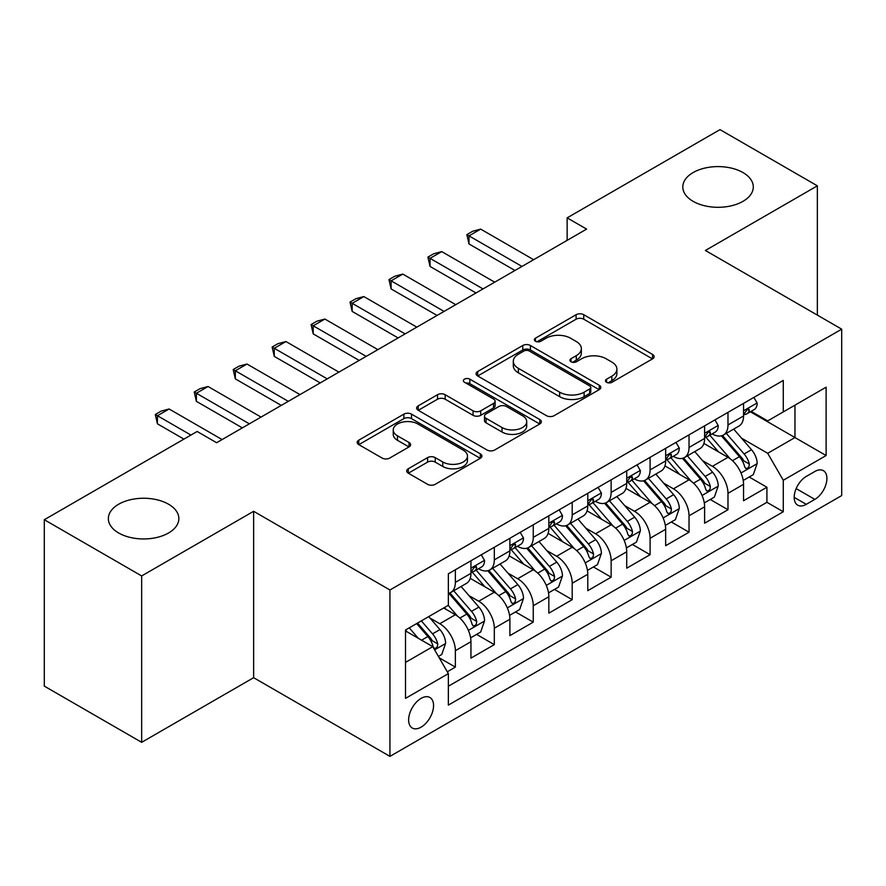 <?xml version="1.0" encoding="UTF-8"?>
<svg xmlns="http://www.w3.org/2000/svg" width="886" height="886" viewBox="0 0 886 886"><rect width="100%" height="100%" fill="white"/><g stroke="black" fill="none" stroke-linecap="round" stroke-linejoin="round"><path stroke-width="1.33" d="M606.578 382.298A3.788 2.182 0 0 0 611.938 382.298L652.55 358.852A5.405 3.123 0 0 0 654.134 356.637A5.405 3.123 0 0 0 652.55 354.433L583.741 314.707A5.405 3.123 0 0 0 576.099 314.707L535.476 338.164A3.788 2.182 0 0 0 534.369 339.703A3.788 2.182 0 0 0 535.476 341.243A3.788 2.182 0 0 0 540.825 341.243L546.086 338.208A17.299 9.99 0 0 1 570.551 338.208L576.288 341.52A17.299 9.99 0 0 1 581.349 348.586A17.299 9.99 0 0 1 576.288 355.651L571.027 358.686A3.788 2.182 0 0 0 569.919 360.225A3.788 2.182 0 0 0 571.027 361.776A3.788 2.182 0 0 0 576.387 361.776L581.637 358.741A17.299 9.99 0 0 1 606.102 358.741L611.838 362.053A17.299 9.99 0 0 1 616.9 369.108A17.299 9.99 0 0 1 611.838 376.173L606.578 379.208A3.788 2.182 0 0 0 605.47 380.758A3.788 2.182 0 0 0 606.578 382.298L606.578 379.208M168.539 504.212A35.252 20.356 0 0 0 130.12 499.804A35.252 20.356 0 0 0 108.358 518.609A35.252 20.356 0 0 0 118.68 532.995A35.252 20.356 0 0 0 157.099 537.403A35.252 20.356 0 0 0 178.861 518.609A35.252 20.356 0 0 0 168.539 504.212M742.977 172.56A35.252 20.356 0 0 0 704.558 168.152A35.252 20.356 0 0 0 682.796 186.957A35.252 20.356 0 0 0 693.129 201.344A35.252 20.356 0 0 0 731.537 205.751A35.252 20.356 0 0 0 753.299 186.957A35.252 20.356 0 0 0 742.977 172.56M421.094 727.151A17.62 10.178 120 0 0 432.612 711.624A17.62 10.178 120 0 0 429.909 697.492A17.62 10.178 120 0 0 421.094 698.367A17.62 10.178 120 0 0 409.576 713.906A17.62 10.178 120 0 0 412.278 728.026A17.62 10.178 120 0 0 421.094 727.151M408.28 468.76A5.405 3.123 0 0 0 406.696 470.964A5.405 3.123 0 0 0 408.28 473.168L427.584 484.321A5.405 3.123 0 0 0 435.225 484.321L480.334 458.272A5.405 3.123 0 0 0 481.918 456.068A5.405 3.123 0 0 0 480.334 453.865L411.525 414.139A5.405 3.123 0 0 0 403.883 414.139L358.775 440.176A5.405 3.123 0 0 0 357.191 442.391A5.405 3.123 0 0 0 358.775 444.595L382.087 458.051A5.405 3.123 0 0 0 389.74 458.051L409.044 446.909A5.405 3.123 0 0 0 410.628 444.706A5.405 3.123 0 0 0 409.044 442.491L397.482 435.823A14.464 8.351 0 0 1 393.24 429.92A14.464 8.351 0 0 1 402.166 422.201A14.464 8.351 0 0 1 417.926 424.006L463.234 450.166A14.464 8.351 0 0 1 467.465 456.068A14.464 8.351 0 0 1 458.538 463.788A14.464 8.351 0 0 1 442.779 461.971L435.225 457.619A5.405 3.123 0 0 0 427.584 457.619L408.28 468.76L408.28 473.168M253.629 511.3L141.66 575.944L44.3 519.728L44.3 686.118L141.66 742.324L253.629 677.69L389.94 756.378L389.94 589.987L253.629 511.3L253.629 677.69M817.357 315.117L817.357 185.827L705.389 250.472L841.7 329.171L389.94 589.987M817.357 185.827L719.997 129.622L567.14 217.867L567.14 240.361M44.3 519.728L197.157 431.471L216.627 442.723L586.61 229.109L567.14 217.867M546.474 415.678A5.405 3.123 0 0 0 554.115 415.678L599.224 389.641A5.405 3.123 0 0 0 600.808 387.426A5.405 3.123 0 0 0 599.224 385.222L530.415 345.496A5.405 3.123 0 0 0 522.773 345.496L477.665 371.544A5.405 3.123 0 0 0 476.081 373.748A5.405 3.123 0 0 0 477.665 375.952L546.474 415.678M465.981 383.117A3.788 2.182 0 0 1 469.824 383.649L469.824 379.153L539.784 419.543A5.405 3.123 0 0 1 541.368 421.747A5.405 3.123 0 0 1 539.784 423.962L494.676 449.999A5.405 3.123 0 0 1 487.023 449.999L418.214 410.273L418.214 405.854A5.405 3.123 0 0 0 416.63 408.069A5.405 3.123 0 0 0 418.214 410.273M418.214 405.854L437.518 394.713A5.405 3.123 0 0 1 445.171 394.713L473.069 410.827A5.405 3.123 0 0 0 480.721 410.827L493.524 403.429A5.405 3.123 0 0 0 495.108 401.225A5.405 3.123 0 0 0 493.524 399.021L464.474 382.243A3.788 2.182 0 0 1 463.367 380.703A3.788 2.182 0 0 1 465.704 378.676A3.788 2.182 0 0 1 469.824 379.153M447.286 671.787L455.36 667.114L439.201 657.789M430.009 618.074L439.788 623.722A22.028 12.714 60 0 1 455.36 650.701L470.942 641.708L470.942 658.121L494.31 644.631L476.59 634.398M468.949 595.591L478.728 601.24A22.028 12.714 60 0 1 494.31 628.218L509.893 619.225L509.893 635.639L533.25 622.149L515.53 611.916M507.899 573.109L517.679 578.746A22.028 12.714 60 0 1 533.25 605.736L548.833 596.743L548.833 613.156L572.201 599.667L554.481 589.434M546.839 550.627L556.618 556.264A22.028 12.714 60 0 1 572.201 583.254L587.783 574.25L587.783 590.674L611.141 577.174L593.421 566.951M585.79 528.134L595.569 533.782A22.028 12.714 60 0 1 611.141 560.76L626.723 551.768L626.723 568.181L650.091 554.691L632.371 544.458M624.73 505.651L634.509 511.3A22.028 12.714 60 0 1 650.091 538.278L665.663 529.285L665.663 545.698L689.031 532.209L671.311 521.976M663.68 483.169L673.46 488.817A22.028 12.714 60 0 1 689.031 515.796L704.614 506.803L704.614 523.216L727.982 509.727L727.982 493.314A22.028 12.714 -120 0 0 712.399 466.324L702.62 460.687M710.262 499.494L727.982 509.727M470.942 641.708A22.028 12.714 -120 0 0 455.36 614.729L443.676 607.984M509.893 619.225A22.028 12.714 -120 0 0 494.31 592.247L470.222 578.337M548.833 596.743A22.028 12.714 -120 0 0 533.25 569.753L509.173 555.854M587.783 574.25A22.028 12.714 -120 0 0 572.201 547.271L548.113 533.372M626.723 551.768A22.028 12.714 -120 0 0 611.141 524.789L587.064 510.879M665.663 529.285A22.028 12.714 -120 0 0 650.091 502.307L626.003 488.396M704.614 506.803A22.028 12.714 -120 0 0 689.031 479.824L664.954 465.914M814.832 471.496L806.26 476.446A17.078 9.857 120 0 0 795.107 491.497A17.078 9.857 120 0 0 797.721 505.175A17.078 9.857 120 0 0 806.26 504.333L814.832 499.383A17.078 9.857 120 0 0 825.985 484.332A17.078 9.857 120 0 0 823.36 470.654A17.078 9.857 120 0 0 814.832 471.496M389.94 756.378L841.7 495.562L841.7 329.171M405.511 662.396L432.778 646.658L448.36 673.637L448.36 705.112L783.279 511.743L783.279 480.267L767.708 453.289L741.571 438.193M448.36 673.637L405.511 698.367L405.511 630.012L448.36 605.282L448.36 573.807L783.279 380.437L783.279 411.912L826.117 387.182L826.117 455.537L783.279 480.267M478.529 568.746L478.728 568.856A22.028 12.714 60 0 0 489.748 569.953L505.33 560.96A22.028 12.714 -120 0 0 509.893 550.87L509.893 538.278M517.468 546.252L517.679 546.374A22.028 12.714 60 0 0 528.687 547.459L544.27 538.466A22.028 12.714 -120 0 0 548.833 528.388L548.833 515.796M556.419 523.77L556.618 523.892A22.028 12.714 60 0 0 567.638 524.977L583.221 515.984A22.028 12.714 -120 0 0 587.783 505.906L587.783 493.314M595.359 501.288L595.569 501.398A22.028 12.714 60 0 0 606.578 502.495L622.16 493.502A22.028 12.714 -120 0 0 626.723 483.413L626.723 470.82M634.31 478.805L634.509 478.916A22.028 12.714 60 0 0 645.529 480.013L661.111 471.02A22.028 12.714 -120 0 0 665.663 460.93L665.663 448.338M673.249 456.312L673.46 456.434A22.028 12.714 60 0 0 684.468 457.53L700.051 448.526A22.028 12.714 -120 0 0 704.614 438.448L704.614 425.856M448.36 686.229L766.922 502.307L766.922 487.245L743.553 500.734L743.553 484.321A22.028 12.714 -120 0 0 727.982 457.331L703.894 443.432M712.2 433.83L712.399 433.952A22.028 12.714 -120 0 0 723.419 435.037A22.028 12.714 -120 0 0 727.982 424.959L727.982 412.367M723.419 435.037L738.99 426.044A22.028 12.714 -120 0 0 743.553 415.966L743.553 403.374M455.36 569.753L455.36 582.346A22.028 12.714 60 0 1 450.797 592.435A22.028 12.714 60 0 1 448.36 593.321M450.797 592.435L466.379 583.442A22.028 12.714 -120 0 0 470.942 573.353L470.942 560.76M494.31 547.271L494.31 559.863A22.028 12.714 60 0 1 489.748 569.953M533.25 524.789L533.25 537.381A22.028 12.714 60 0 1 528.687 547.459M572.201 502.307L572.201 514.899A22.028 12.714 60 0 1 567.638 524.977M611.141 479.813L611.141 492.406A22.028 12.714 60 0 1 606.578 502.495M650.091 457.331L650.091 469.923A22.028 12.714 60 0 1 645.529 480.013M689.031 434.849L689.031 447.441A22.028 12.714 60 0 1 684.468 457.53M689.031 515.796L689.031 532.209M650.091 538.278L650.091 554.691M611.141 560.76L611.141 577.174M572.201 583.254L572.201 599.667M533.25 605.736L533.25 622.149M494.31 628.218L494.31 644.631M455.36 650.701L455.36 667.114M432.778 646.658L405.511 630.921M767.708 453.289L794.963 437.551L794.963 405.168L826.117 387.182M750.364 411.802L826.117 455.537M751.14 411.348L767.708 420.905L783.279 411.912M141.66 575.944L141.66 742.324M749.202 477.011L766.922 487.245M766.922 502.307L783.279 511.743M608.095 382.83L611.838 380.67A17.299 9.99 0 0 0 616.9 373.604L616.9 369.108M581.349 348.586L581.349 353.082A17.299 9.99 0 0 1 576.288 360.148L572.544 362.308M652.473 358.896L583.741 319.204A5.405 3.123 0 0 0 576.099 319.204L536.994 341.786M599.146 389.674L530.415 349.992A5.405 3.123 0 0 0 522.773 349.992L477.731 375.996M589.666 388.976A3.788 2.182 0 0 0 590.774 387.426A3.788 2.182 0 0 0 589.666 385.886L529.263 351.011A3.788 2.182 0 0 0 523.914 351.011L518.376 354.212A17.299 9.99 0 0 0 513.304 361.278A17.299 9.99 0 0 0 518.376 368.343L559.653 392.177A17.299 9.99 0 0 0 584.118 392.177L589.666 388.976L589.666 393.473A3.788 2.182 0 0 0 590.774 391.922L590.774 387.426M513.304 361.278L513.304 365.774A17.299 9.99 0 0 0 518.376 372.84L518.376 368.343M589.666 393.473L584.118 396.673A17.299 9.99 0 0 1 559.653 396.673L518.376 372.84M418.292 410.318L437.518 399.209L437.518 394.713M495.108 401.225L495.108 405.722A5.405 3.123 0 0 1 493.524 407.925L480.721 415.324A5.405 3.123 0 0 1 473.069 415.324L445.171 399.209A5.405 3.123 0 0 0 437.518 399.209M469.824 383.649L539.707 423.995M502.03 427.539A14.464 8.351 0 0 0 517.789 429.356A14.464 8.351 0 0 0 526.716 421.636A14.464 8.351 0 0 0 522.485 415.733L506.526 406.519A5.405 3.123 0 0 0 498.873 406.519L486.071 413.917A5.405 3.123 0 0 0 484.487 416.121A5.405 3.123 0 0 0 486.071 418.325L502.03 427.539L502.03 432.036A14.464 8.351 0 0 0 517.789 433.852A14.464 8.351 0 0 0 526.716 426.133L526.716 421.636M484.487 416.121L484.487 420.617A5.405 3.123 0 0 0 486.071 422.821L486.071 418.325M502.03 432.036L486.071 422.821M467.465 456.068L467.465 460.565A14.464 8.351 0 0 1 458.538 468.284A14.464 8.351 0 0 1 442.779 466.468L435.225 462.115A5.405 3.123 0 0 0 427.584 462.115L408.346 473.213M393.24 429.92L393.24 434.417A14.464 8.351 0 0 0 397.482 440.32L397.482 435.823M408.967 446.954L397.482 440.32M480.267 458.317L411.525 418.635A5.405 3.123 0 0 0 403.883 418.635L358.841 444.639M743.232 480.456L753.299 474.652L757.187 463.4A14.597 8.428 -120 0 0 751.505 449.7L733.708 429.101M730.142 458.76L709.808 435.214M718.568 451.904L706.773 438.238A34.975 20.19 -120 0 0 705.688 437.019M721.437 435.834L739.433 456.667A14.597 8.428 60 0 1 744.639 466.723L745.702 468.45L747.673 468.173L748.991 466.568L749.312 464.031A14.597 8.428 -120 0 0 744.107 453.975L726.31 433.376M722.489 435.491L741.826 457.885A7.431 4.297 60 0 1 743.708 460.786L749.312 464.031M753.875 397.415L757.187 403.141A14.597 8.428 60 0 1 754.163 409.598L746.765 413.873A14.597 8.428 -120 0 0 749.312 410.517L749.002 409.221L747.175 409.576L744.639 413.208A14.597 8.428 60 0 1 743.553 415.29M744.041 414.559L744.107 414.559A14.597 8.428 -120 0 0 746.765 413.873M521.965 266.442L468.993 235.864L468.993 243.949L466.856 234.624L472.692 231.246L480.677 229.109L533.649 259.698M514.954 270.485L468.993 243.949M480.677 229.109L468.993 235.864L466.856 234.624M704.281 502.938L714.349 497.135L718.247 485.893A14.597 8.428 -120 0 0 712.554 472.183L694.768 451.583M691.202 481.242L670.868 457.697M679.628 474.387L667.822 460.72A34.975 20.19 -120 0 0 666.737 459.502M682.486 458.317L700.483 479.16A14.597 8.428 60 0 1 705.688 489.205L706.751 490.944L708.722 490.667L710.04 489.061L710.362 486.514A14.597 8.428 -120 0 0 705.156 476.458L687.37 455.858M683.549 457.973L702.886 480.367A7.431 4.297 60 0 1 704.758 483.28L710.362 486.514M665.342 525.431L675.409 519.617L679.296 508.376A14.597 8.428 -120 0 0 673.615 494.665L655.817 474.065M652.251 503.724L631.917 480.179M640.678 496.869L628.883 483.202A34.975 20.19 -120 0 0 627.797 481.984M643.546 480.799L661.543 501.642A14.597 8.428 60 0 1 666.748 511.698L667.811 513.426L669.783 513.149L671.101 511.543L671.422 508.996A14.597 8.428 -120 0 0 666.217 498.94L648.419 478.34M644.598 480.467L663.935 502.849A7.431 4.297 60 0 1 665.818 505.762L671.422 508.996M626.391 547.913L636.458 542.099L640.356 530.858A14.597 8.428 -120 0 0 634.664 517.158L616.877 496.548M613.311 526.218L592.978 502.661M601.738 519.351L589.932 505.696A34.975 20.19 -120 0 0 588.847 504.477M604.595 503.281L622.592 524.124A14.597 8.428 60 0 1 627.797 534.18L628.861 535.908L630.832 535.631L632.15 534.025L632.471 531.478A14.597 8.428 -120 0 0 627.266 521.422L609.479 500.823M605.659 502.949L624.995 525.332A7.431 4.297 60 0 1 626.867 528.244L632.471 531.478M587.451 570.396L597.518 564.581L601.406 553.34A14.597 8.428 -120 0 0 595.724 539.64L577.927 519.041M574.361 548.7L554.027 525.154M562.787 541.844L550.992 528.178A34.975 20.19 -120 0 0 549.907 526.96M565.656 525.775L583.652 546.607A14.597 8.428 60 0 1 588.858 556.663L589.921 558.39L591.892 558.114L593.21 556.508L593.531 553.96A14.597 8.428 -120 0 0 588.326 543.915L570.529 523.305M566.708 525.431L586.056 547.825A7.431 4.297 60 0 1 587.927 550.727L593.531 553.96M714.936 419.898L718.247 425.634A14.597 8.428 60 0 1 715.223 432.091L707.825 436.355A14.597 8.428 -120 0 0 710.362 432.999L710.051 431.703L708.235 432.069L705.688 435.69A14.597 8.428 60 0 1 704.614 437.773M705.101 437.042L705.156 437.042A14.597 8.428 -120 0 0 707.825 436.355M483.014 288.925L430.053 258.347L430.053 266.442L427.905 257.106L433.752 253.739L441.737 251.602L494.698 282.18M476.003 292.967L430.053 266.442M441.737 251.602L430.053 258.347L427.905 257.106M675.985 442.38L679.296 448.117A14.597 8.428 60 0 1 676.273 454.573L668.875 458.848A14.597 8.428 -120 0 0 671.422 455.482L671.112 454.186L669.284 454.551L666.748 458.184A14.597 8.428 60 0 1 665.663 460.255M666.15 459.524L666.217 459.524A14.597 8.428 -120 0 0 668.875 458.848M444.074 311.407L391.103 280.829L391.103 288.925L388.965 279.588L394.802 276.222L402.787 274.084L455.758 304.662M437.064 315.449L391.103 288.925M402.787 274.084L391.103 280.829L388.965 279.588M637.045 464.862L640.356 470.599A14.597 8.428 60 0 1 637.333 477.056L629.935 481.331A14.597 8.428 -120 0 0 632.471 477.964L632.161 476.668L630.345 477.033L627.797 480.666A14.597 8.428 60 0 1 626.723 482.737M627.21 482.017L627.266 482.017A14.597 8.428 -120 0 0 629.935 481.331M405.123 333.889L352.163 303.311L352.163 311.407L350.014 302.082L355.862 298.704L363.847 296.566L416.808 327.144M398.113 337.943L352.163 311.407M363.847 296.566L352.163 303.311L350.014 302.082M598.094 487.355L601.406 493.081A14.597 8.428 60 0 1 598.382 499.538L590.984 503.813A14.597 8.428 -120 0 0 593.531 500.446L593.221 499.161L591.394 499.516L588.858 503.148A14.597 8.428 60 0 1 587.783 505.23M588.271 504.499L588.326 504.499A14.597 8.428 -120 0 0 590.984 503.813M366.184 356.371L313.212 325.793L313.212 333.889L311.075 324.564L316.911 321.186L324.896 319.049L377.868 349.627M359.173 360.425L313.212 333.889M324.896 319.049L313.212 325.793L311.075 324.564M548.5 592.878L558.568 587.075L562.466 575.822A14.597 8.428 -120 0 0 556.773 562.123L538.987 541.523M535.421 571.182L515.087 547.637M523.847 564.327L512.042 550.66A34.975 20.19 -120 0 0 510.956 549.442M526.705 548.257L544.702 569.089A14.597 8.428 60 0 1 549.907 579.145L550.97 580.884L552.942 580.596L554.259 579.001L554.581 576.454A14.597 8.428 -120 0 0 549.375 566.398L531.589 545.798M527.768 547.913L547.105 570.307A7.431 4.297 60 0 1 548.977 573.22L554.581 576.454M559.155 509.838L562.466 515.563A14.597 8.428 60 0 1 559.443 522.02L552.044 526.295A14.597 8.428 -120 0 0 554.581 522.939L554.271 521.644L552.454 522.009L549.907 525.631A14.597 8.428 60 0 1 548.833 527.713M549.32 526.982L549.375 526.982A14.597 8.428 -120 0 0 552.044 526.295M327.233 378.865L274.272 348.287L274.272 356.382L272.124 347.046L277.971 343.668L285.956 341.542L338.917 372.12M320.223 382.907L274.272 356.382M285.956 341.542L274.272 348.287L272.124 347.046M509.561 615.371L519.628 609.557L523.515 598.316A14.597 8.428 -120 0 0 517.834 584.605L500.036 564.005M496.47 593.664L476.136 570.119M484.897 586.809L473.102 573.142A34.975 20.19 -120 0 0 472.016 571.924M487.765 570.739L505.762 591.582A14.597 8.428 60 0 1 510.967 601.638L512.03 603.366L514.002 603.089L515.32 601.483L515.641 598.936A14.597 8.428 -120 0 0 510.436 588.88L492.638 568.28M488.817 570.396L508.165 592.789A7.431 4.297 60 0 1 510.037 595.702L515.641 598.936M520.204 532.32L523.515 538.057A14.597 8.428 60 0 1 520.492 544.513L513.094 548.777A14.597 8.428 -120 0 0 515.641 545.422L515.331 544.126L513.503 544.491L510.967 548.124A14.597 8.428 60 0 1 509.893 550.195M510.38 549.464L510.436 549.464A14.597 8.428 -120 0 0 513.094 548.777M288.293 401.347L235.322 370.769L235.322 378.865L233.184 369.528L239.021 366.162L247.006 364.024L299.977 394.602M281.283 405.389L235.322 378.865M247.006 364.024L235.322 370.769L233.184 369.528M470.621 637.854L480.677 632.039L484.576 620.798A14.597 8.428 -120 0 0 478.894 607.098L461.097 586.488M457.53 616.147L448.216 605.36M445.957 609.291L444.44 607.541M448.814 593.221L466.811 614.064A14.597 8.428 60 0 1 472.016 624.121L473.08 625.848L475.051 625.571L476.369 623.965L476.69 621.418A14.597 8.428 -120 0 0 471.485 611.362L453.698 590.763M449.878 592.889L469.215 615.272A7.431 4.297 60 0 1 471.086 618.184L476.69 621.418M481.264 554.802L484.576 560.539A14.597 8.428 60 0 1 481.552 566.996L474.154 571.271A14.597 8.428 -120 0 0 476.69 567.904L476.38 566.608L474.564 566.974L472.016 570.606A14.597 8.428 60 0 1 470.942 572.677M471.43 571.946L471.485 571.946A14.597 8.428 -120 0 0 474.154 571.271M249.343 423.829L196.382 393.251L196.382 401.347L194.233 392.011L200.081 388.644L208.066 386.506L261.027 417.084M242.332 427.883L196.382 401.347M208.066 386.506L196.382 393.251L194.233 392.011M438.426 656.437L441.737 654.521L445.625 643.28A14.597 8.428 -120 0 0 439.943 629.581L428.735 616.612M418.281 638.285L409.266 627.853M407.006 631.784L405.511 630.046M416.664 623.578L427.872 636.547A14.597 8.428 60 0 1 433.077 646.603L434.14 648.33L436.111 648.054L437.429 646.448L437.75 643.9A14.597 8.428 -120 0 0 432.545 633.855L421.337 620.876M417.572 623.057L430.275 637.765A7.431 4.297 60 0 1 432.146 640.667L437.75 643.9M190.933 435.07L157.431 415.733L157.431 423.829L155.294 414.504L161.13 411.126L169.115 408.989L222.087 439.567M183.923 439.124L157.431 423.829M169.115 408.989L157.431 415.733L155.294 414.504M439.788 623.722L455.36 614.729M478.728 601.24L494.31 592.247M517.679 578.746L533.25 569.753M556.618 556.264L572.201 547.271M595.569 533.782L611.141 524.789M634.509 511.3L650.091 502.307M673.46 488.817L689.031 479.824M712.399 466.324L727.982 457.331M727.982 424.959L743.553 415.966M455.36 582.346L470.942 573.353M494.31 559.863L509.893 550.87M533.25 537.381L548.833 528.388M572.201 514.899L587.783 505.906M611.141 492.406L626.723 483.413M650.091 469.923L665.663 460.93M689.031 447.441L704.614 438.448M727.982 493.314L743.553 484.321M796.149 488.596L814.832 499.383M794.188 497.356L806.26 504.333M611.838 380.67L611.838 376.173M571.027 361.776L571.027 358.686M576.288 360.148L576.288 355.651M535.476 341.243L535.476 338.164M576.099 319.204L576.099 314.707M583.741 319.204L583.741 314.707M652.55 358.852L652.55 354.433M477.665 375.952L477.665 371.544M522.773 349.992L522.773 345.496M530.415 349.992L530.415 345.496M599.224 389.641L599.224 385.222M559.653 396.673L559.653 392.177M584.118 396.673L584.118 392.177M445.171 399.209L445.171 394.713M473.069 415.324L473.069 410.827M480.721 415.324L480.721 410.827M493.524 407.925L493.524 403.429M539.784 423.962L539.784 419.543M427.584 462.115L427.584 457.619M435.225 462.115L435.225 457.619M442.779 466.468L442.779 461.971M409.044 446.909L409.044 442.491M358.775 444.595L358.775 440.176M403.883 418.635L403.883 414.139M411.525 418.635L411.525 414.139M480.334 458.272L480.334 453.865M741.006 472.969L757.087 463.688M744.107 453.975L751.505 449.7M732.467 460.687L739.433 456.667M757.087 402.975L743.553 410.794M747.419 409.421L749.312 410.517M702.055 495.462L718.147 486.17M705.156 476.458L712.554 472.183M693.528 483.169L700.483 479.16M663.116 517.945L679.197 508.653M666.217 498.94L673.615 494.665M654.577 505.662L661.543 501.642M624.165 540.427L640.257 531.146M627.266 521.422L634.664 517.158M615.637 528.145L622.592 524.124M585.225 562.909L601.317 553.628M588.326 543.915L595.724 539.64M576.686 550.627L583.652 546.607M718.147 425.457L704.614 433.276M708.479 431.914L710.362 432.999M679.197 447.951L665.663 455.758M669.528 454.396L671.422 455.482M640.257 470.433L626.723 478.241M630.588 476.878L632.471 477.964M601.317 492.915L587.783 500.734M591.649 499.361L593.531 500.446M546.274 585.402L562.366 576.11M549.375 566.398L556.773 562.123M537.747 573.109L544.702 569.089M562.366 515.397L548.833 523.216M552.698 521.843L554.581 522.939M507.335 607.885L523.427 598.593M510.436 588.88L517.834 584.605M498.796 595.602L505.762 591.582M523.427 537.891L509.893 545.698M513.758 544.336L515.641 545.422M468.395 630.367L484.476 621.075M471.485 611.362L478.894 607.098M459.856 618.085L466.811 614.064M484.476 560.373L470.942 568.181M474.807 566.818L476.69 567.904M434.627 649.859L445.536 643.568M432.545 633.855L439.943 629.581M421.57 640.19L427.872 636.547"/></g></svg>

